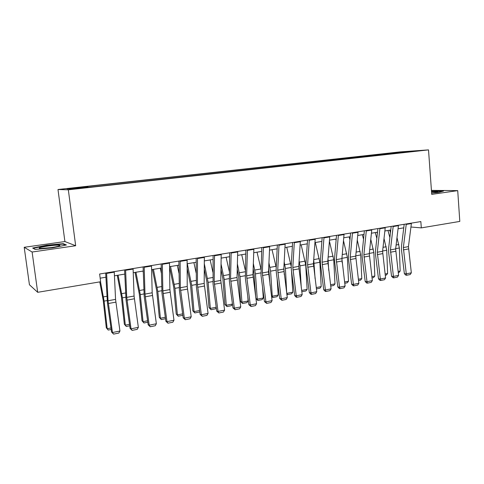 <?xml version="1.0" encoding="UTF-8"?>
<svg xmlns="http://www.w3.org/2000/svg" width="484" height="484" viewBox="0 0 484 484"><rect width="100%" height="100%" fill="white"/><g stroke="black" fill="none" stroke-linecap="round" stroke-linejoin="round"><path stroke-width="0.73" d="M80.538 188.349L74.651 188.893L80.538 188.349M24.2 247.288L32.107 252.019L75.667 245.739L64.904 241.552L24.2 247.288L29.433 284.749L37.685 292.312L100.624 281.742L99.631 274.004L420.844 221.575L421.31 227.885L459.8 221.418L457.719 190.623L431.425 190.381M64.904 241.552L57.989 189.516L399.953 151.909L428.515 149.889L68.329 189.807L57.989 189.516M414.401 151.165L420.753 150.603L414.419 151.341M390.776 153.912L390.34 153.283L385.936 153.585L85.88 186.618L87.785 186.63L87.973 187.193M390.34 153.283L415.78 150.954L401.835 152.69M87.785 186.63L67.088 188.911L71.559 189.008L94.894 186.667L401.938 152.478M32.107 252.019L37.685 292.312M75.667 245.739L68.329 189.807M428.515 149.889L431.716 194.374L457.719 190.623M410.952 227.008L421.31 227.885M100.17 278.173L105.893 277.223M114.448 275.807L124.763 274.095M133.239 272.692L143.216 271.04M151.613 269.649L161.257 268.045M169.575 266.672L178.898 265.123M187.145 263.756L196.165 262.261M204.333 260.906L213.057 259.46M221.152 258.117L229.591 256.72M237.614 255.389L245.781 254.033M253.737 252.721L261.632 251.408M269.515 250.101L277.163 248.837M284.973 247.542L292.372 246.314M300.116 245.031L307.273 243.845M314.957 242.569L321.884 241.419M329.495 240.161L336.199 239.048M343.755 237.795L350.241 236.718M357.73 235.478L364.004 234.438M371.434 233.209L377.508 232.199M384.877 230.977L390.757 230.003M398.06 228.793L403.753 227.849M385.936 153.585L386.002 154.444M403.904 152.266L403.965 151.782M431.619 193.08L438.685 192.42L443.58 191.023L431.486 191.234M35.163 249.435L52.393 247.868L66.417 244.964L63.283 243.682L46.742 245.194L32.664 248.032L35.163 249.435M46.797 245.551L46.742 245.194M63.362 244.263L63.283 243.682M411.436 223.112L408.448 246.634L411.333 272.825L406.264 273.841L406.651 275.257L405.894 275.202L404.376 273.714L401.478 249.847L401.466 246.368L404.194 224.292M404.376 273.714L406.264 273.841L403.353 247.548L406.282 223.953M411.333 272.825L410.196 274.543L406.651 275.257M387.98 230.463L389.874 237.577M390.437 232.737L389.753 230.172M398.108 271.457L400.159 271.052L399.379 247.989L397.001 237.608M400.159 271.052L398.907 272.577L398.259 272.704M398.477 225.229L395.64 248.939L398.586 275.372L393.419 276.406L393.831 277.828L393.093 277.774L391.562 276.267L388.616 252.182L388.585 248.673L391.175 226.421M391.562 276.267L393.419 276.406L390.449 249.871L393.22 226.082M398.586 275.372L397.449 277.108L393.831 277.828M385.264 227.383L382.584 251.287L385.591 277.967L380.327 279.02L380.775 280.454L380.043 280.393L378.506 278.869L375.511 254.56L375.469 251.021L377.901 228.587M378.506 278.869L380.327 279.02L377.296 252.243L379.91 228.26M385.591 277.967L384.453 279.716L380.775 280.454M371.797 229.579L369.28 253.683L372.353 280.611L366.987 281.682L367.459 283.128L366.745 283.061L365.202 281.525L362.153 256.986L362.092 253.416L364.373 230.795M365.202 281.525L366.987 281.682L363.889 254.657L366.34 230.475M372.353 280.611L371.216 282.372L367.459 283.128M375.281 232.568L376.83 238.443M377.363 233.56L377.024 232.278M385.107 274.017L387.599 273.527L386.734 250.264L384.024 238.521M387.599 273.527L386.347 275.063L385.264 275.275M362.353 234.71L363.526 239.217M371.857 276.624L374.81 276.043L373.86 252.581L370.786 239.35M374.81 276.043L373.557 277.592L372.014 277.895M349.182 236.894L349.944 239.876M358.354 279.28L361.778 278.602L360.737 254.941L357.283 240.076M361.778 278.602L360.532 280.163L358.517 280.563M358.069 231.824L355.722 256.127L358.856 283.309L353.387 284.398L353.895 285.85L353.193 285.778L351.638 284.229L348.541 259.454L348.462 255.854L350.579 233.046M351.638 284.229L353.387 284.398L350.228 257.119L352.503 232.731M358.856 283.309L357.718 285.082L353.895 285.85M335.757 239.12L336.084 240.409M342.17 262.764L341.946 258.117M344.59 281.99L348.504 281.216L347.373 257.343L343.495 240.681M348.504 281.216L347.258 282.789L344.753 283.285M431.613 193.013C435.981 192.553 438.074 192.154 437.905 191.821L431.528 191.809M431.504 191.501L442.612 191.301M47.922 246.035C40.069 247.276 37.528 248.098 40.293 248.498L51.213 247.608C57.784 246.586 60.633 245.818 59.762 245.285C57.85 244.983 53.905 245.237 47.922 246.035M35.253 249.423L33.227 248.292L46.869 245.533L62.908 244.075L65.515 245.152M344.064 234.111L341.898 258.619L345.098 286.056L339.52 287.169L340.058 288.627L339.375 288.555L337.814 286.982L334.662 261.977L334.571 258.341L336.513 235.339M337.814 286.982L339.52 287.169L336.295 259.63L338.389 235.036M345.098 286.056L343.961 287.847L340.058 288.627M329.786 236.44L327.801 261.154L331.074 288.857L325.381 289.995L325.956 291.465L325.29 291.38L323.723 289.795L320.505 264.542L320.396 260.882L322.169 237.68M323.723 289.795L325.381 289.995L322.084 262.189L323.99 237.384M331.074 288.857L329.931 290.666L325.956 291.465M315.211 238.818L313.426 263.744L316.766 291.713L310.964 292.874L311.569 294.351L310.922 294.266L309.343 292.657L306.076 267.162L305.948 263.465L307.534 240.07M309.343 292.657L310.964 292.874L307.594 264.796L309.3 239.786M316.766 291.713L315.622 293.54L311.569 294.351M300.346 241.244L298.761 266.388L302.173 294.629L296.25 295.815L296.892 297.297L296.262 297.206L294.683 295.585L291.35 269.836L291.205 266.103L292.596 242.508M294.683 295.585L296.25 295.815L292.814 267.458L294.314 242.23M302.173 294.629L301.03 296.468L296.892 297.297M285.173 243.724L283.799 269.08L287.284 297.606L281.24 298.809L281.918 300.304L279.722 298.567L276.328 272.565L276.158 268.795L277.35 244.995M279.722 298.567L281.24 298.809L277.725 270.175L279.014 244.729M287.284 297.606L286.141 299.457L281.918 300.304M328.733 270.399L328.001 258.704M330.554 284.749L334.976 283.878L333.748 259.793L329.416 241.135M334.976 283.878L333.736 285.463L330.717 286.062M315.096 278.669L313.717 259.763M316.233 287.569L321.195 286.595L319.864 262.292L315.314 242.508M321.195 286.595L319.954 288.192L316.403 288.894M301.272 287.665L299.971 265.873L299.106 260.918M301.629 290.442L307.14 289.359L305.707 264.839L301.169 244.856M307.14 289.359L305.906 290.969L301.792 291.701M301.919 291.755L301.738 291.265M283.872 267.755L284.326 274.845M286.709 293.195L285.421 268.487L284.187 261.953M291.187 266.424L286.746 247.245M292.814 292.179L291.58 293.8L287.52 294.605L287 293.322L292.814 292.179L291.495 270.943M287.52 294.605L286.849 294.266M268.699 268.015L270.102 285.493M271.457 295.839L272.274 296.22L270.58 271.161L268.935 262.824M276.225 267.471L272.038 249.683M278.203 295.052L276.975 296.686L272.831 297.509L272.274 296.22L278.203 295.052L277.114 278.615M272.831 297.509L271.536 296.402M269.679 246.247L268.523 271.833L272.087 300.637L265.922 301.871L266.642 303.377L264.452 301.611L260.997 275.348L261.79 247.536M264.452 301.611L265.922 301.871L262.328 272.946L263.393 247.276M272.087 300.637L270.949 302.512L266.642 303.377M253.15 268.735L253.997 273.266L255.727 297.279M255.891 298.501L257.258 299.179L255.443 273.883L253.344 263.496M260.924 268.808L257.034 252.17M263.302 297.987L262.074 299.632L257.851 300.473L257.258 299.179L263.302 297.987L262.534 287.006M257.851 300.473L255.897 298.561M253.864 248.83L252.938 274.64L256.581 303.734L250.288 304.993L251.045 306.505L248.873 304.714L245.352 278.185L245.902 250.131M248.873 304.714L250.288 304.993L246.61 275.777L247.445 249.877M256.581 303.734L255.443 305.622L251.045 306.505M237.245 269.213L238.606 276.025L240.536 301.459L241.933 302.191L239.997 276.66L237.39 263.925M245.273 270.132L241.728 254.705M248.098 300.981L246.876 302.639L242.569 303.492L241.933 302.191L248.098 300.981L247.748 296.25M242.569 303.492L240.536 301.459M237.711 251.468L237.027 277.507L240.748 306.898L234.323 308.181L235.121 309.706L232.967 307.885L229.374 281.089L229.682 252.781M232.967 307.885L234.323 308.181L230.566 278.669L231.152 252.539M240.748 306.898L239.616 308.804L235.121 309.706M220.964 269.382L222.894 278.844L224.951 304.515L226.294 305.271L224.237 279.498L221.055 264.04M229.271 271.294L226.113 257.294M232.471 304.194L231.37 305.707L226.972 306.578L224.951 304.515M226.972 306.578L226.294 305.271L232.453 304.061M221.206 254.161L220.777 280.436L224.582 310.129L218.024 311.436L218.865 312.973L216.723 311.127L213.063 284.048L213.105 255.485M216.723 311.127L218.024 311.436L214.176 281.621L214.509 255.256M224.582 310.129L223.451 312.047L218.865 312.973M204.278 269.164L206.862 281.718L209.046 307.63L210.334 308.411L208.144 282.39L204.315 263.774M212.906 272.244L210.171 259.938M216.275 307.818L215.549 308.834L211.06 309.724L209.046 307.63M211.06 309.724L210.334 308.411L216.197 307.255M204.351 256.913L204.175 283.424L208.072 313.426L201.368 314.763L202.258 316.306L200.134 314.431L196.401 287.072L196.171 258.25M200.134 314.431L201.368 314.763L197.436 284.634L197.502 258.032M208.072 313.426L206.94 315.362L202.258 316.306M187.157 268.457L190.49 284.659L192.813 310.819L194.042 311.617L191.718 285.348L187.296 263.732M196.141 272.928L193.903 262.637M199.741 311.545L199.396 312.029L194.81 312.936L192.813 310.819M194.81 312.936L194.042 311.617L199.602 310.522M187.12 259.726L187.217 286.474L191.204 316.796L184.356 318.163L185.293 319.712L183.182 317.813L179.376 290.164L178.868 261.076M183.182 317.813L184.356 318.163L180.332 287.714L180.121 260.87M191.204 316.796L190.079 318.75L185.293 319.712M169.582 267.101L173.774 287.653L176.237 314.068L177.404 314.89L174.936 288.367L170.543 266.509M178.971 273.254L177.289 265.389M182.837 315.302L178.221 316.215L176.237 314.068M178.221 316.215L177.404 314.89L182.643 313.862M152.448 269.509L156.701 290.715L159.309 317.389L160.41 318.236L157.802 291.447L153.434 269.346M161.353 273.121L160.319 268.203M165.516 318.726L161.281 319.567L159.309 317.389M161.281 319.567L160.41 318.236L165.316 317.274M169.509 262.6L169.89 289.595L173.974 320.233L166.974 321.636L167.954 323.191L165.867 321.261L161.989 293.322L161.178 263.962M165.867 321.261L166.974 321.636L162.854 290.866L162.352 263.768M173.974 320.233L172.849 322.211L167.954 323.191M151.498 265.541L152.182 292.79L156.356 323.754L149.205 325.181L150.234 326.754L148.171 324.794L144.208 296.547L143.095 266.914M148.171 324.794L149.205 325.181L144.988 294.084L144.184 266.732M156.356 323.754L155.237 325.75L150.234 326.754M135.036 272.395L139.259 293.842L142.018 320.783L143.052 321.654L140.287 294.599L135.95 272.244M143.252 272.365L142.992 271.076M147.814 322.229L143.978 322.985L142.018 320.783M143.978 322.985L143.052 321.654L147.602 320.759M133.082 268.547L134.074 296.051L138.351 327.347L131.037 328.811L132.12 330.391L130.081 328.4L126.034 299.85L124.594 269.933M130.081 328.4L131.037 328.811L126.717 297.376L125.598 269.769M138.351 327.347L137.232 329.362L132.12 330.391M117.249 275.342L121.436 297.037L124.352 324.25L125.32 325.145L122.398 297.817L118.09 275.202M129.712 325.811L126.294 326.482L124.352 324.25M126.294 326.482L125.32 325.145L129.5 324.322M114.242 271.621L115.561 299.384L119.941 331.026L112.457 332.52L113.595 334.111L111.58 332.084L107.454 303.22L105.675 273.018M111.58 332.084L112.457 332.52L108.035 300.739L106.583 272.873M119.941 331.026L118.822 333.059L113.595 334.111M99.758 281.888L103.219 300.304L106.298 327.789L107.194 328.709L104.108 301.108L100.521 281.761M111.205 329.471L108.228 330.058L106.298 327.789M108.228 330.058L107.194 328.709L110.987 327.964M408.448 246.634L403.353 247.548M408.448 248.951L403.36 249.877M411.394 223.56L406.239 224.401M395.67 248.655L399.379 247.989M396.112 244.995L398.852 244.511M395.64 248.939L390.449 249.871M395.652 251.275L390.461 252.218M398.435 225.677L393.183 226.536M382.584 251.287L377.296 252.243M382.608 253.646L377.32 254.608M385.228 227.837L379.873 228.714M369.28 253.683L363.889 254.657M369.316 256.066L363.926 257.046M371.766 230.039L366.309 230.935M382.62 251.002L386.734 250.264M383.032 247.318L386.208 246.755M369.31 253.398L373.86 252.581M369.703 249.677L373.327 249.036M355.752 255.836L360.737 254.941M356.115 252.091L360.199 251.365M355.722 256.127L350.228 257.119M355.77 258.529L350.277 259.527M358.039 232.284L352.473 233.197M341.952 258.317L347.373 257.343M342.261 254.548L346.828 253.737M341.898 258.619L336.295 259.63M341.952 261.039L336.356 262.056M344.039 234.577L338.364 235.502M327.801 261.154L322.084 262.189M327.868 263.599L322.156 264.639M329.761 236.912L323.965 237.856M313.426 263.744L307.594 264.796M313.505 266.212L307.679 267.271M315.193 239.296L309.282 240.258M298.761 266.388L292.814 267.458M298.852 268.874L292.911 269.957M300.328 241.722L294.296 242.714M283.799 269.08L277.725 270.175M283.902 271.591L277.834 272.698M285.155 244.208L279.002 245.213M328.231 260.785L333.748 259.793M328.134 257.052L333.198 256.151M314.237 263.302L319.864 262.292M313.723 259.606L319.307 258.613M299.971 265.873L305.707 264.839M299.408 262.147L305.15 261.124M285.421 268.487L291.174 267.452M284.852 264.724L290.709 263.683M270.58 271.161L276.14 270.157M270.005 267.356L275.983 266.297M268.523 271.833L262.328 272.946M268.644 274.368L262.455 275.493M269.673 246.737L263.387 247.766M255.443 273.883L260.803 272.916M254.862 270.042L260.912 268.971M252.938 274.64L246.61 275.777M253.071 277.199L246.749 278.348M253.858 249.327L247.439 250.373M239.997 276.66L245.14 275.735M239.411 272.782L245.225 271.754M237.027 277.507L230.566 278.669M237.172 280.091L230.717 281.264M237.711 251.964L231.152 253.041M224.237 279.498L229.156 278.609M223.638 275.577L229.198 274.591M220.777 280.436L214.176 281.621M220.94 283.043L214.345 284.241M221.212 254.663L214.515 255.758M208.144 282.39L212.833 281.549M207.539 278.433L212.839 277.495M204.175 283.424L197.436 284.634M204.357 286.056L197.623 287.278M204.357 257.421L197.514 258.541M191.718 285.348L196.159 284.55M191.107 281.343L196.129 280.454M187.217 286.474L180.332 287.714M187.417 289.136L180.538 290.388M187.133 260.235L180.139 261.384M174.936 288.367L179.122 287.611M174.319 284.32L179.05 283.485M157.802 291.447L161.716 290.745M157.173 287.363L161.608 286.576M169.89 289.595L162.854 290.866M170.102 292.282L163.072 293.558M169.527 263.114L162.37 264.288M152.182 292.79L144.988 294.084M152.412 295.5L145.224 296.807M151.522 266.061L144.208 267.259M140.287 294.599L143.929 293.945M139.658 290.467L143.772 289.741M134.074 296.051L126.717 297.376M134.322 298.785L126.977 300.122M133.112 269.074L125.628 270.296M122.398 297.817L125.743 297.218M121.756 293.643L125.537 292.971M115.561 299.384L108.035 300.739M115.827 302.149L108.313 303.516M114.272 272.153L106.619 273.406M104.108 301.108L107.139 300.564M103.461 296.886L106.891 296.281M437.403 192.166L437.905 191.821M58.618 246.174L59.762 245.285"/></g></svg>
